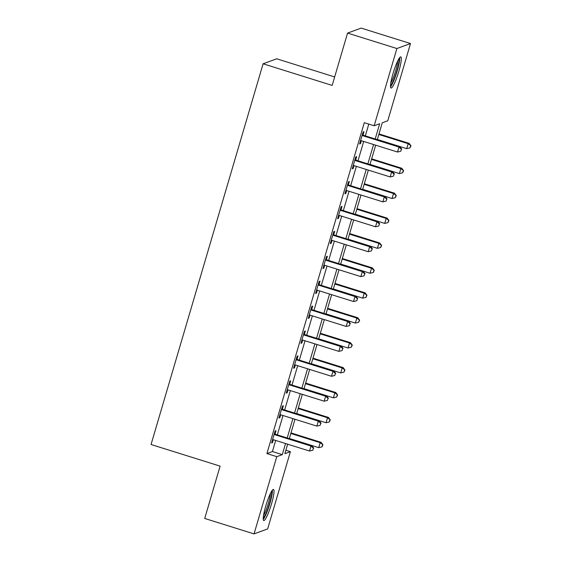 <?xml version="1.0" encoding="UTF-8"?>
<svg xmlns="http://www.w3.org/2000/svg" width="562" height="562" viewBox="0 0 562 562"><rect width="100%" height="100%" fill="white"/><g stroke="black" fill="none" stroke-linecap="round" stroke-linejoin="round"><path stroke-width="0.84" d="M265.756 506.046A16.312 2.438 -72.6 0 1 273.497 489.432A16.312 2.438 -72.6 0 1 271.495 503.945A16.312 2.438 -72.6 0 1 263.747 520.56A16.312 2.438 -72.6 0 1 265.756 506.046M393.056 73.496A16.312 2.438 -72.6 0 1 400.804 56.881A16.312 2.438 -72.6 0 1 398.795 71.395A16.312 2.438 -72.6 0 1 391.054 88.016A16.312 2.438 -72.6 0 1 393.056 73.496M334.657 76.945L276.715 58.799L263.1 63.787L151.052 444.507L220.114 466.13L204.708 518.459L254.045 533.9L276.778 456.66L282.293 454.637L285.566 443.53M263.1 63.787L332.163 85.41L347.562 33.088L361.176 28.1L410.506 43.541L387.773 120.788L382.258 122.804L377.306 139.636M285.882 450.26L290.392 451.672L267.66 528.912L254.045 533.9M375.198 138.976L379.68 123.745L374.159 125.769L364.295 122.678L266.908 453.569L272.43 451.553L275.696 440.439M277.333 434.883L283.03 415.522M284.667 409.972L290.364 390.604M292.001 385.054L297.698 365.693M299.335 360.137L305.033 340.776M306.669 335.219L312.367 315.858M313.996 310.301L319.701 290.94M321.331 285.384L327.028 266.023M328.665 260.473L334.362 241.112M335.999 235.555L341.696 216.194M343.333 210.638L349.03 191.277M350.667 185.72L356.364 166.359M358.001 160.802L363.698 141.441M365.335 135.892L368.805 124.09M363.073 134.915L364.028 131.67L363.108 132.007L359.589 143.97L360.509 143.633L361.366 140.732M355.739 159.833L356.694 156.587L355.774 156.924L352.255 168.881L353.175 168.544L354.032 165.642M348.412 184.743L349.36 181.505L348.44 181.842L344.92 193.799L345.841 193.461L346.698 190.56M341.078 209.661L342.033 206.423L341.113 206.76L337.586 218.716L338.507 218.379L339.364 215.478M333.744 234.579L334.699 231.333L333.779 231.67L330.259 243.634L331.18 243.297L332.03 240.395M326.41 259.496L327.365 256.251L326.445 256.588L322.925 268.552L323.845 268.214L324.695 265.313M319.075 284.414L320.031 281.169L319.111 281.506L315.591 293.462L316.511 293.132L317.361 290.224M311.741 309.325L312.697 306.086L311.777 306.423L308.257 318.38L309.177 318.043L310.027 315.142M304.407 334.242L305.363 331.004L304.442 331.341L300.923 343.298L301.843 342.961L302.7 340.059M297.073 359.16L298.029 355.915L297.108 356.252L293.589 368.215L294.509 367.878L295.366 364.977M289.739 384.078L290.695 380.832L289.774 381.169L286.255 393.133L287.175 392.796L288.032 389.895M282.412 408.996L283.36 405.75L282.44 406.087L278.921 418.051L279.841 417.714L280.698 414.812M275.078 433.913L276.033 430.668L275.113 431.005L271.594 442.961L272.507 442.624L273.364 439.723M347.562 33.088L396.891 48.529L410.506 43.541M266.908 453.569L276.778 456.66M374.159 125.769L396.891 48.529M287.196 437.974L292.9 418.613M294.53 413.056L300.227 393.695M301.864 388.138L307.562 368.777M309.198 363.228L314.896 343.867M316.532 338.31L322.23 318.949M323.867 313.392L329.564 294.031M331.201 288.475L336.898 269.114M338.535 263.557L344.232 244.196M345.869 238.639L351.566 219.278M353.196 213.729L358.9 194.368M360.53 188.811L366.227 169.45M367.864 163.893L373.561 144.532M287.667 444.191L284.871 453.696L290.392 451.672M375.669 145.193L369.972 164.554M368.335 170.11L362.638 189.471M361.001 195.021L355.303 214.382M353.667 219.939L347.969 239.3M346.332 244.856L340.635 264.217M338.998 269.774L333.301 289.135M331.671 294.692L325.967 314.053M324.337 319.609L318.64 338.97M317.003 344.52L311.306 363.881M309.669 369.438L303.972 388.799M302.335 394.355L296.638 413.716M295.001 419.273L289.304 438.634M272.43 451.553L282.293 454.637M359.757 143.394L360.509 143.633M352.423 168.312L353.175 168.544M345.089 193.23L345.841 193.461M337.755 218.147L338.507 218.379M330.428 243.058L331.18 243.297M323.094 267.976L323.845 268.214M315.76 292.893L316.511 293.132M308.426 317.811L309.177 318.043M301.091 342.729L301.843 342.961M293.757 367.639L294.509 367.878M286.423 392.557L287.175 392.796M279.089 417.475L279.841 417.714M271.762 442.392L272.507 442.624M362.153 135.252L362.378 135.428A2.093 2.051 -110.1 0 0 363.073 135.807L398.985 147.047L397.517 152.028L361.605 140.788A2.093 2.051 -110.1 0 0 360.825 140.704L360.544 140.725M362.413 134.374L363.298 135.091A2.093 2.051 -110.1 0 0 363.986 135.47L399.905 146.71L398.985 147.047L401.38 149.246L400.797 151.241L401.38 149.246M401.753 149.113L399.905 146.71M397.517 152.028L400.797 151.241M377.355 139.467L406.712 148.663L408.181 143.682L409.101 143.345L378.985 133.918M410.583 145.874L409.993 147.869L410.948 145.741L408.181 143.682L378.816 134.487M409.993 147.869L406.712 148.663M409.101 143.345L410.948 145.741M354.819 160.163L355.043 160.346A2.093 2.051 -110.1 0 0 355.739 160.718L391.651 171.965L390.183 176.946L354.271 165.706A2.093 2.051 -110.1 0 0 353.491 165.614L353.21 165.642M355.079 159.292L355.964 160.008A2.093 2.051 -110.1 0 0 356.659 160.381L392.571 171.628L391.651 171.965L394.046 174.164L393.463 176.152L394.046 174.164M394.419 174.023L392.571 171.628M390.183 176.946L393.463 176.152M347.492 185.081L347.709 185.263A2.093 2.051 -110.1 0 0 348.405 185.636L384.317 196.883L382.848 201.863L346.937 190.623A2.093 2.051 -110.1 0 0 346.157 190.532L345.876 190.56M347.745 184.203L348.63 184.926A2.093 2.051 -110.1 0 0 349.325 185.298L385.237 196.545L384.317 196.883L386.719 199.074L386.129 201.07L386.719 199.074M387.085 198.941L385.237 196.545M382.848 201.863L386.129 201.07M340.158 209.998L340.375 210.181A2.093 2.051 -110.1 0 0 341.071 210.553L376.983 221.8L375.514 226.781L339.603 215.534A2.093 2.051 -110.1 0 0 338.823 215.45L338.542 215.471M340.41 209.12L341.296 209.844A2.093 2.051 -110.1 0 0 341.991 210.216L377.903 221.463L376.983 221.8L379.385 223.992L378.795 225.987L379.385 223.992M379.75 223.859L377.903 221.463M375.514 226.781L378.795 225.987M370.021 164.385L399.378 173.581L400.847 168.593L401.767 168.263L371.651 158.828M403.249 170.792L402.659 172.787L403.614 170.658L400.847 168.593L371.482 159.404M402.659 172.787L399.378 173.581M401.767 168.263L403.614 170.658M362.687 189.303L392.044 198.498L393.512 193.511L394.433 193.173L364.324 183.746M395.915 195.709L395.332 197.705L396.28 195.576L393.512 193.511L364.155 184.322M395.332 197.705L392.044 198.498M394.433 193.173L396.28 195.576M355.353 214.22L384.717 223.409L386.178 218.428L387.099 218.091L356.989 208.664M388.581 220.627L387.998 222.622L388.953 220.494L386.178 218.428L356.821 209.24M387.998 222.622L384.717 223.409M387.099 218.091L388.953 220.494M332.823 234.916L333.041 235.099A2.093 2.051 -110.1 0 0 333.737 235.471L369.648 246.711L368.18 251.699L332.268 240.452A2.093 2.051 -110.1 0 0 331.489 240.367L331.208 240.388M333.083 234.038L333.961 234.761A2.093 2.051 -110.1 0 0 334.657 235.134L370.569 246.374L369.648 246.711L372.051 248.91L371.461 250.905L372.051 248.91M372.416 248.776L370.569 246.374M368.18 251.699L371.461 250.905M348.019 239.138L377.383 248.327L378.851 243.346L379.764 243.009L349.655 233.581M381.247 245.545L380.664 247.533L381.619 245.404L378.851 243.346L349.487 234.15M380.664 247.533L377.383 248.327M379.764 243.009L381.619 245.404M398.858 58.806A14.113 2.115 -72.6 0 1 399.02 59.846A14.113 2.115 -72.6 0 1 395.866 74.135A14.113 2.115 -72.6 0 1 390.555 85.326M390.548 86.787A16.207 2.424 107.4 0 0 396.491 73.229A16.207 2.424 107.4 0 0 399.715 58.055A16.207 2.424 107.4 0 0 399.687 57.605M390.85 82.839A13.067 1.953 107.4 0 0 395.227 72.231A13.067 1.953 107.4 0 0 397.685 61.012M271.551 491.357A14.113 2.115 -72.6 0 1 269.528 503.594A14.113 2.115 -72.6 0 1 263.248 517.869M263.543 515.389A13.067 1.953 107.4 0 0 268.355 503.348A13.067 1.953 107.4 0 0 270.378 493.562M263.241 519.337A16.207 2.424 107.4 0 0 269.893 503.461A16.207 2.424 107.4 0 0 272.38 490.148M325.489 259.834L325.707 260.009A2.093 2.051 -110.1 0 0 326.403 260.389L362.314 271.629L360.846 276.616L324.934 265.369A2.093 2.051 -110.1 0 0 324.155 265.285L323.881 265.306M325.749 258.956L326.627 259.672A2.093 2.051 -110.1 0 0 327.323 260.051L363.235 271.291L362.314 271.629L364.717 273.827L364.127 275.823L364.717 273.827M365.082 273.694L363.235 271.291M360.846 276.616L364.127 275.823M318.155 284.751L318.373 284.927A2.093 2.051 -110.1 0 0 319.068 285.306L354.98 296.546L353.512 301.527L317.6 290.287A2.093 2.051 -110.1 0 0 316.827 290.203L316.547 290.224M318.415 283.873L319.293 284.59A2.093 2.051 -110.1 0 0 319.989 284.969L355.901 296.209L354.98 296.546L357.383 298.745L356.8 300.733L357.383 298.745M357.748 298.612L355.901 296.209M353.512 301.527L356.8 300.733M310.821 309.662L311.039 309.845A2.093 2.051 -110.1 0 0 311.734 310.217L347.646 321.464L346.185 326.445L310.273 315.205A2.093 2.051 -110.1 0 0 309.493 315.113L309.212 315.142M311.081 308.784L311.959 309.507A2.093 2.051 -110.1 0 0 312.655 309.88L348.566 321.127L347.646 321.464L350.049 323.663L349.466 325.651L350.049 323.663M350.421 323.522L348.566 321.127M346.185 326.445L349.466 325.651M303.487 334.58L303.712 334.762A2.093 2.051 -110.1 0 0 304.4 335.135L340.312 346.382L338.851 351.362L302.939 340.122A2.093 2.051 -110.1 0 0 302.159 340.031L301.878 340.059M303.747 333.702L304.632 334.425A2.093 2.051 -110.1 0 0 305.321 334.797L341.232 346.044L340.312 346.382L342.715 348.573L342.132 350.569L342.715 348.573M343.087 348.44L341.232 346.044M338.851 351.362L342.132 350.569M296.153 359.497L296.378 359.68A2.093 2.051 -110.1 0 0 297.073 360.052L332.985 371.292L331.517 376.28L295.605 365.033A2.093 2.051 -110.1 0 0 294.825 364.949L294.544 364.97M296.413 358.619L297.298 359.343A2.093 2.051 -110.1 0 0 297.986 359.715L333.905 370.955L332.985 371.292L335.381 373.491L334.797 375.486L335.381 373.491M335.753 373.358L333.905 370.955M331.517 376.28L334.797 375.486M340.684 264.056L370.049 273.244L371.517 268.264L372.437 267.926L342.321 258.499M373.913 270.455L373.33 272.451L374.285 270.322L371.517 268.264L342.153 259.068M373.33 272.451L370.049 273.244M372.437 267.926L374.285 270.322M333.35 288.966L362.715 298.162L364.183 293.181L365.103 292.844L334.987 283.417M366.586 295.373L365.995 297.368L366.951 295.24L364.183 293.181L334.819 283.986M365.995 297.368L362.715 298.162M365.103 292.844L366.951 295.24M326.016 313.884L355.381 323.08L356.849 318.092L357.769 317.755L327.653 308.327M359.251 320.291L358.661 322.286L359.617 320.157L356.849 318.092L327.484 308.903M358.661 322.286L355.381 323.08M357.769 317.755L359.617 320.157M318.682 338.802L348.047 347.997L349.515 343.01L350.435 342.672L320.319 333.245M351.917 345.209L351.327 347.204L352.283 345.075L349.515 343.01L320.15 333.821M351.327 347.204L348.047 347.997M350.435 342.672L352.283 345.075M311.355 363.719L340.713 372.908L342.181 367.927L343.101 367.59L312.985 358.163M344.583 370.126L343.993 372.114L344.949 369.993L342.181 367.927L312.816 358.732M343.993 372.114L340.713 372.908M343.101 367.59L344.949 369.993M288.826 384.415L289.044 384.591A2.093 2.051 -110.1 0 0 289.739 384.97L325.651 396.21L324.183 401.198L288.271 389.951A2.093 2.051 -110.1 0 0 287.491 389.866L287.21 389.887M289.079 383.537L289.964 384.253A2.093 2.051 -110.1 0 0 290.659 384.633L326.571 395.873L325.651 396.21L328.053 398.409L327.463 400.404L328.053 398.409M328.419 398.275L326.571 395.873M324.183 401.198L327.463 400.404M304.021 388.637L333.378 397.826L334.847 392.845L335.767 392.508L305.651 383.08M337.249 395.044L336.659 397.032L337.614 394.903L334.847 392.845L305.482 383.649M336.659 397.032L333.378 397.826M335.767 392.508L337.614 394.903M281.492 409.333L281.71 409.508A2.093 2.051 -110.1 0 0 282.405 409.888L318.317 421.128L316.849 426.108L280.937 414.868A2.093 2.051 -110.1 0 0 280.157 414.784L279.876 414.805M281.745 408.455L282.63 409.171A2.093 2.051 -110.1 0 0 283.325 409.55L319.237 420.79L318.317 421.128L320.719 423.327L320.129 425.322L320.719 423.327M321.085 423.193L319.237 420.79M316.849 426.108L320.129 425.322M296.687 413.548L326.051 422.743L327.513 417.763L328.433 417.426L298.324 407.998M329.915 419.954L329.332 421.95L330.28 419.821L327.513 417.763L298.155 408.567M329.332 421.95L326.051 422.743M328.433 417.426L330.28 419.821M274.158 434.243L274.375 434.426A2.093 2.051 -110.1 0 0 275.071 434.798L310.983 446.045L309.514 451.026L273.603 439.786A2.093 2.051 -110.1 0 0 272.823 439.695L272.542 439.723M274.418 433.372L275.296 434.089A2.093 2.051 -110.1 0 0 275.991 434.461L311.903 445.708L310.983 446.045L313.385 448.244L312.795 450.232L313.385 448.244M313.751 448.104L311.903 445.708M309.514 451.026L312.795 450.232M289.353 438.465L318.717 447.661L320.178 442.673L321.099 442.343L290.99 432.909M322.581 444.872L321.998 446.867L322.953 444.739L320.178 442.673L290.821 433.485M321.998 446.867L318.717 447.661M321.099 442.343L322.953 444.739M362.378 135.428L363.298 135.091M363.073 135.807L363.986 135.47M355.043 160.346L355.964 160.008M355.739 160.718L356.659 160.381M347.709 185.263L348.63 184.926M348.405 185.636L349.325 185.298M340.375 210.181L341.296 209.844M341.071 210.553L341.991 210.216M333.041 235.099L333.961 234.761M333.737 235.471L334.657 235.134M325.707 260.009L326.627 259.672M326.403 260.389L327.323 260.051M318.373 284.927L319.293 284.59M319.068 285.306L319.989 284.969M311.039 309.845L311.959 309.507M311.734 310.217L312.655 309.88M303.712 334.762L304.632 334.425M304.4 335.135L305.321 334.797M296.378 359.68L297.298 359.343M297.073 360.052L297.986 359.715M289.044 384.591L289.964 384.253M289.739 384.97L290.659 384.633M281.71 409.508L282.63 409.171M282.405 409.888L283.325 409.55M274.375 434.426L275.296 434.089M275.071 434.798L275.991 434.461"/></g></svg>
